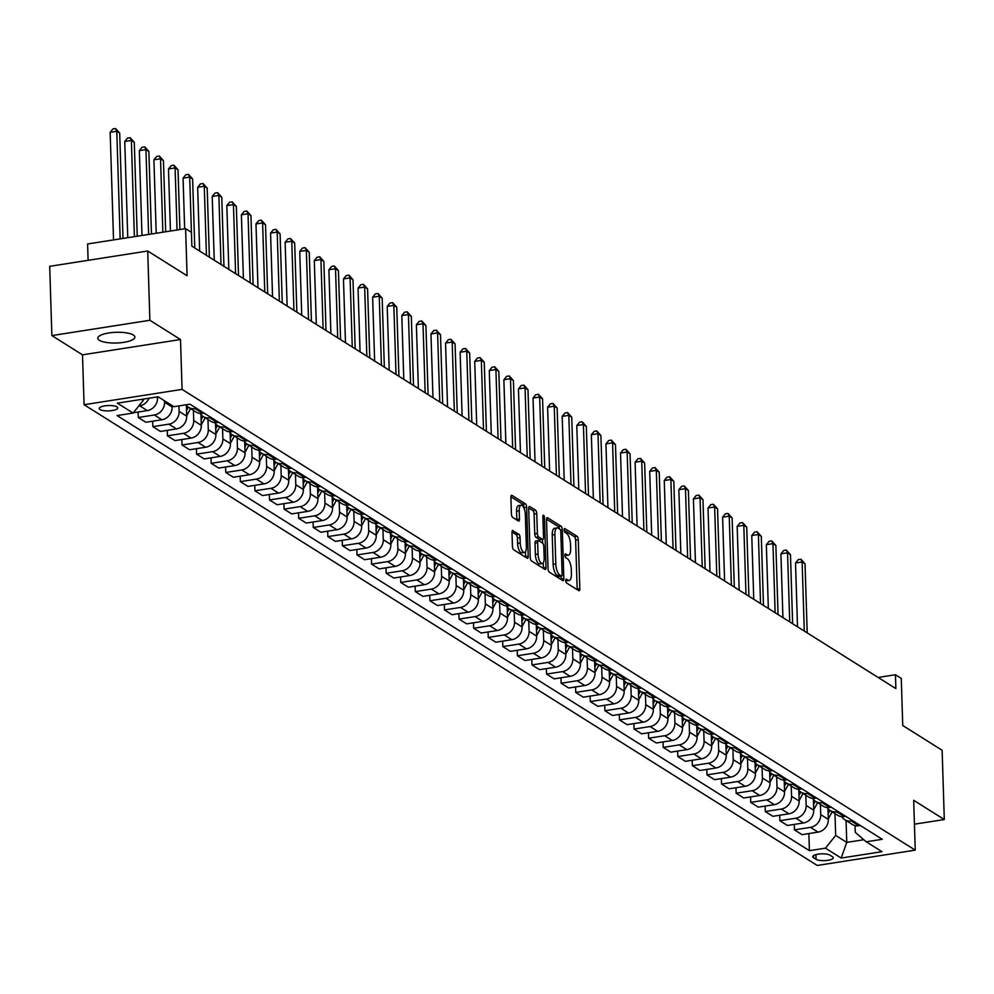 <?xml version="1.0" encoding="UTF-8"?>
<svg xmlns="http://www.w3.org/2000/svg" width="994" height="994" viewBox="0 0 994 994"><rect width="100%" height="100%" fill="white"/><g stroke="black" fill="none" stroke-linecap="round" stroke-linejoin="round"><path stroke-width="1.49" d="M565.723 580.595A1.988 0.758 81.1 0 0 566.58 583.006L578.756 590.647A2.845 1.069 81.1 0 0 579.104 590.747A2.845 1.069 81.1 0 0 579.813 588.647L578.272 539.705A2.845 1.069 81.1 0 0 577.042 536.263L564.878 528.622A1.988 0.758 81.1 0 0 564.629 528.559A1.988 0.758 81.1 0 0 564.132 530.013A1.988 0.758 81.1 0 0 565.002 532.424L566.568 533.418A9.095 3.442 81.1 0 1 570.506 544.414L570.631 548.502A9.095 3.442 81.1 0 1 568.382 555.186A9.095 3.442 81.1 0 1 567.251 554.9L565.673 553.906A1.988 0.758 81.1 0 0 565.424 553.844A1.988 0.758 81.1 0 0 564.927 555.311A1.988 0.758 81.1 0 0 565.785 557.721L567.363 558.703A9.095 3.442 81.1 0 1 571.302 569.711L571.426 573.786A9.095 3.442 81.1 0 1 569.177 580.471A9.095 3.442 81.1 0 1 568.046 580.185L566.468 579.204A1.988 0.758 81.1 0 0 566.22 579.142A1.988 0.758 81.1 0 0 565.723 580.595M99.388 340.296A18.538 5.355 178.2 0 0 120.237 342.781A18.538 5.355 178.2 0 0 134.861 337.065A18.538 5.355 178.2 0 0 133.295 335.003A18.538 5.355 178.2 0 0 112.446 332.518A18.538 5.355 178.2 0 0 97.81 338.233A18.538 5.355 178.2 0 0 99.388 340.296M100.021 409.54A9.269 2.684 178.2 0 0 110.446 410.771A9.269 2.684 178.2 0 0 117.764 407.925A9.269 2.684 178.2 0 0 116.969 406.881A9.269 2.684 178.2 0 0 106.544 405.651A9.269 2.684 178.2 0 0 99.238 408.497A9.269 2.684 178.2 0 0 100.021 409.54M513.053 530.572A2.845 1.069 81.1 0 0 512.705 530.485A2.845 1.069 81.1 0 0 511.997 532.573L512.432 546.302A2.845 1.069 81.1 0 0 513.662 549.744L527.168 558.23A2.845 1.069 81.1 0 0 527.516 558.317A2.845 1.069 81.1 0 0 528.224 556.23L526.683 507.288A2.845 1.069 81.1 0 0 525.453 503.846L511.947 495.347A2.845 1.069 81.1 0 0 511.599 495.26A2.845 1.069 81.1 0 0 510.891 497.348L511.413 513.948A2.845 1.069 81.1 0 0 512.643 517.377L518.421 521.018A2.845 1.069 81.1 0 0 518.781 521.104A2.845 1.069 81.1 0 0 519.477 519.017L519.228 510.792A7.604 2.87 81.1 0 1 521.117 505.2A7.604 2.87 81.1 0 1 525.354 514.643L526.36 546.862A7.604 2.87 81.1 0 1 524.472 552.453A7.604 2.87 81.1 0 1 520.235 543.01L520.061 537.642A2.845 1.069 81.1 0 0 518.831 534.2L512.395 530.672M914.43 824.188L944.3 819.528L942.126 750.259L902.751 725.521L901.272 678.417L895.445 674.752L895.88 688.606L191.867 246.177L191.432 232.323L185.605 228.657L87.596 243.965L88.106 260.329M149.883 320.279L51.874 335.587L82.502 354.833L180.51 339.526L149.883 320.279L147.708 251.01L187.083 275.748L185.605 228.657M180.51 339.526L182.076 389.387L915.25 850.143L817.242 865.463L84.068 404.707L182.076 389.387M944.3 819.528L913.672 800.282L915.25 850.143M548.042 568.68A2.845 1.069 81.1 0 0 549.272 572.122L562.778 580.62A2.845 1.069 81.1 0 0 563.126 580.707A2.845 1.069 81.1 0 0 563.834 578.62L562.306 529.665A2.845 1.069 81.1 0 0 561.063 526.224L547.557 517.737A2.845 1.069 81.1 0 0 547.209 517.638A2.845 1.069 81.1 0 0 546.501 519.738L548.042 568.68M544.973 569.425L531.467 560.939A2.845 1.069 81.1 0 1 530.237 557.497L528.696 508.543A2.845 1.069 81.1 0 1 529.404 506.455A2.845 1.069 81.1 0 1 529.752 506.542L535.53 510.183A2.845 1.069 81.1 0 1 536.76 513.612L537.394 533.467A2.845 1.069 81.1 0 0 538.624 536.909L542.451 539.32A2.845 1.069 81.1 0 0 542.811 539.407A2.845 1.069 81.1 0 0 543.519 537.319L542.861 516.644A1.988 0.758 81.1 0 1 543.358 515.19A1.988 0.758 81.1 0 1 544.463 517.663L546.029 567.425A2.845 1.069 81.1 0 1 545.321 569.512A2.845 1.069 81.1 0 1 544.973 569.425M51.874 335.587L49.7 266.33L147.708 251.01M832.5 856.766L829.928 855.151A8.971 2.597 178.2 0 0 819.826 853.945A8.971 2.597 178.2 0 0 812.744 856.716A8.971 2.597 178.2 0 0 813.514 857.723L816.074 859.325A8.971 2.597 178.2 0 0 826.176 860.531A8.971 2.597 178.2 0 0 833.258 857.76A8.971 2.597 178.2 0 0 832.5 856.766M855.064 825.616L855.275 832.363L866.221 841.794L882.25 839.284L189.904 404.185L173.875 406.695L158.133 396.792L117.342 403.166L133.084 413.069L117.068 415.567L809.402 850.665L825.43 848.168L835.681 835.432L834.985 813.577M866.221 841.794L881.976 851.684L841.185 858.058L825.43 848.168M82.502 354.833L84.068 404.707M895.445 674.752L878.137 677.448M846.068 820.535L846.764 842.39L863.823 839.719M835.681 835.432L846.764 842.39L841.185 858.058M141.782 399.352L143.335 400.321L143.298 399.116M133.32 412.783L147.298 410.597A11.58 10.188 -57.9 0 0 157.549 397.848L157.524 396.892M138.104 412.025L138.278 417.492L154.306 414.995A11.58 10.188 -57.9 0 0 164.557 402.247L164.507 400.793M138.278 417.492L145.857 422.264L161.885 419.754A11.58 10.188 -57.9 0 0 172.136 407.018L172.086 405.564M152.691 421.195L152.865 426.662L168.881 424.152A11.58 10.188 -57.9 0 0 179.131 411.417L178.957 405.9M152.865 426.662L160.444 431.421L176.472 428.923A11.58 10.188 -57.9 0 0 186.71 416.175L186.375 405.378M167.265 430.352L167.439 435.819L183.468 433.322A11.58 10.188 -57.9 0 0 193.718 420.586L193.395 410.36M167.439 435.819L175.019 440.591L191.047 438.081A11.58 10.188 -57.9 0 0 201.297 425.345L200.962 414.548M181.852 439.522L182.026 444.989L198.054 442.479A11.58 10.188 -57.9 0 0 208.293 429.743L207.97 419.53M182.026 444.989L189.605 449.748L205.634 447.25A11.58 10.188 -57.9 0 0 215.884 434.515L215.536 423.705M196.427 448.679L196.601 454.146L212.629 451.649A11.58 10.188 -57.9 0 0 222.88 438.913L222.557 428.687M196.601 454.146L204.192 458.917L220.208 456.408A11.58 10.188 -57.9 0 0 230.459 443.672L230.123 432.875M211.014 457.849L211.188 463.316L227.216 460.806A11.58 10.188 -57.9 0 0 237.454 448.07L237.144 437.857M211.188 463.316L218.767 468.075L234.795 465.577A11.58 10.188 -57.9 0 0 245.046 452.842L244.698 442.032M225.601 467.018L225.762 472.473L241.79 469.976A11.58 10.188 -57.9 0 0 252.041 457.24L251.718 447.014M225.762 472.473L233.354 477.244L249.382 474.734A11.58 10.188 -57.9 0 0 259.62 461.999L259.285 451.201M240.175 476.176L240.349 481.643L256.377 479.133A11.58 10.188 -57.9 0 0 266.628 466.397L266.305 456.184M240.349 481.643L247.928 486.401L263.957 483.904A11.58 10.188 -57.9 0 0 274.207 471.168L273.872 460.359M254.762 485.345L254.936 490.8L270.952 488.302A11.58 10.188 -57.9 0 0 281.203 475.567L280.88 465.341M254.936 490.8L262.515 495.571L278.544 493.061A11.58 10.188 -57.9 0 0 288.782 480.326L288.446 469.528M269.337 494.503L269.511 499.97L285.539 497.46A11.58 10.188 -57.9 0 0 295.79 484.724L295.466 474.511M269.511 499.97L277.09 504.741L293.118 502.231A11.58 10.188 -57.9 0 0 303.369 489.495L303.033 478.698M283.924 503.672L284.098 509.139L300.126 506.629A11.58 10.188 -57.9 0 0 310.364 493.894L310.041 483.668M284.098 509.139L291.677 513.898L307.705 511.388A11.58 10.188 -57.9 0 0 317.956 498.653L317.608 487.855M298.511 512.829L298.672 518.296L314.7 515.799A11.58 10.188 -57.9 0 0 324.951 503.051L324.628 492.838M298.672 518.296L306.264 523.068L322.28 520.558A11.58 10.188 -57.9 0 0 332.53 507.822L332.195 497.025M313.085 521.999L313.259 527.466L329.287 524.956A11.58 10.188 -57.9 0 0 339.538 512.221L339.215 501.995M313.259 527.466L320.838 532.225L336.867 529.727A11.58 10.188 -57.9 0 0 347.117 516.979L346.769 506.182M327.672 531.156L327.846 536.623L343.862 534.126A11.58 10.188 -57.9 0 0 354.112 521.378L353.789 511.164M327.846 536.623L335.425 541.395L351.454 538.885A11.58 10.188 -57.9 0 0 361.692 526.149L361.356 515.352M342.247 540.326L342.421 545.793L358.449 543.283A11.58 10.188 -57.9 0 0 368.699 530.548L368.376 520.334M342.421 545.793L350 550.552L366.028 548.054A11.58 10.188 -57.9 0 0 376.279 535.306L375.943 524.509M356.834 549.483L357.008 554.95L373.036 552.453A11.58 10.188 -57.9 0 0 383.274 539.705L382.951 529.491M357.008 554.95L364.587 559.721L380.615 557.212A11.58 10.188 -57.9 0 0 390.866 544.476L390.518 533.679M371.408 558.653L371.582 564.12L387.61 561.61A11.58 10.188 -57.9 0 0 397.861 548.874L397.538 538.661M371.582 564.12L379.174 568.879L395.19 566.381A11.58 10.188 -57.9 0 0 405.44 553.646L405.105 542.836M385.995 567.81L386.169 573.277L402.197 570.78A11.58 10.188 -57.9 0 0 412.435 558.044L412.125 547.818M386.169 573.277L393.748 578.048L409.776 575.538A11.58 10.188 -57.9 0 0 420.027 562.803L419.679 552.005M400.582 576.98L400.744 582.447L416.772 579.937A11.58 10.188 -57.9 0 0 427.022 567.201L426.699 556.988M400.744 582.447L408.335 587.206L424.363 584.708A11.58 10.188 -57.9 0 0 434.602 571.972L434.266 561.163M415.157 586.137L415.33 591.604L431.359 589.107A11.58 10.188 -57.9 0 0 441.609 576.371L441.286 566.145M415.33 591.604L422.91 596.375L438.938 593.865A11.58 10.188 -57.9 0 0 449.189 581.13L448.853 570.332M429.743 595.307L429.917 600.774L445.933 598.264A11.58 10.188 -57.9 0 0 456.184 585.528L455.861 575.315M429.917 600.774L437.497 605.532L453.525 603.035A11.58 10.188 -57.9 0 0 463.763 590.299L463.428 579.49M444.318 604.476L444.492 609.931L460.52 607.433A11.58 10.188 -57.9 0 0 470.771 594.698L470.448 584.472M444.492 609.931L452.071 614.702L468.099 612.192A11.58 10.188 -57.9 0 0 478.35 599.457L478.015 588.659M458.905 613.633L459.079 619.1L475.107 616.591A11.58 10.188 -57.9 0 0 485.345 603.855L485.022 593.642M459.079 619.1L466.658 623.859L482.686 621.362A11.58 10.188 -57.9 0 0 492.937 608.626L492.589 597.816M473.492 622.803L473.653 628.258L489.682 625.76A11.58 10.188 -57.9 0 0 499.932 613.025L499.609 602.799M473.653 628.258L481.245 633.029L497.261 630.519A11.58 10.188 -57.9 0 0 507.512 617.783L507.176 606.986M488.066 631.96L488.24 637.427L504.269 634.918A11.58 10.188 -57.9 0 0 514.519 622.182L514.196 611.969M488.24 637.427L495.82 642.199L511.848 639.689A11.58 10.188 -57.9 0 0 522.098 626.953L521.751 616.156M502.653 641.13L502.827 646.597L518.843 644.087A11.58 10.188 -57.9 0 0 529.094 631.352L528.771 621.126M502.827 646.597L510.407 651.356L526.435 648.858A11.58 10.188 -57.9 0 0 536.673 636.11L536.338 625.313M517.228 650.287L517.402 655.754L533.43 653.257A11.58 10.188 -57.9 0 0 543.681 640.509L543.358 630.295M517.402 655.754L524.981 660.525L541.009 658.016A11.58 10.188 -57.9 0 0 551.26 645.28L550.924 634.483M531.815 659.457L531.989 664.924L548.017 662.414A11.58 10.188 -57.9 0 0 558.255 649.678L557.932 639.465M531.989 664.924L539.568 669.683L555.596 667.185A11.58 10.188 -57.9 0 0 565.847 654.437L565.499 643.64M546.389 668.614L546.563 674.081L562.592 671.584A11.58 10.188 -57.9 0 0 572.842 658.836L572.519 648.622M546.563 674.081L554.155 678.852L570.171 676.342A11.58 10.188 -57.9 0 0 580.421 663.607L580.086 652.809M560.976 677.784L561.15 683.251L577.179 680.741A11.58 10.188 -57.9 0 0 587.417 668.005L587.106 657.792M561.15 683.251L568.73 688.01L584.758 685.512A11.58 10.188 -57.9 0 0 595.008 672.764L594.66 661.967M575.563 686.941L575.725 692.408L591.753 689.911A11.58 10.188 -57.9 0 0 602.004 677.163L601.681 666.949M575.725 692.408L583.316 697.179L599.345 694.669A11.58 10.188 -57.9 0 0 609.583 681.934L609.247 671.136M590.138 696.111L590.312 701.578L606.34 699.068A11.58 10.188 -57.9 0 0 616.591 686.332L616.268 676.119M590.312 701.578L597.891 706.336L613.919 703.839A11.58 10.188 -57.9 0 0 624.17 691.103L623.834 680.294M604.725 705.268L604.899 710.735L620.915 708.237A11.58 10.188 -57.9 0 0 631.165 695.502L630.842 685.276M604.899 710.735L612.478 715.506L628.506 712.996A11.58 10.188 -57.9 0 0 638.744 700.261L638.409 689.463M619.299 714.438L619.473 719.904L635.501 717.395A11.58 10.188 -57.9 0 0 645.752 704.659L645.429 694.446M619.473 719.904L627.052 724.663L643.081 722.166A11.58 10.188 -57.9 0 0 653.331 709.43L652.996 698.62M633.886 723.595L634.06 729.062L650.088 726.564A11.58 10.188 -57.9 0 0 660.327 713.829L660.004 703.603M634.06 729.062L641.639 733.833L657.668 731.323A11.58 10.188 -57.9 0 0 667.918 718.587L667.57 707.79M648.473 732.764L648.635 738.231L664.663 735.722A11.58 10.188 -57.9 0 0 674.914 722.986L674.591 712.773M648.635 738.231L656.226 742.99L672.242 740.493A11.58 10.188 -57.9 0 0 682.493 727.757L682.157 716.947M663.048 741.934L663.222 747.389L679.25 744.891A11.58 10.188 -57.9 0 0 689.488 732.156L689.177 721.93M663.222 747.389L670.801 752.16L686.829 749.65A11.58 10.188 -57.9 0 0 697.08 736.914L696.732 726.117M677.635 751.091L677.809 756.558L693.824 754.048A11.58 10.188 -57.9 0 0 704.075 741.313L703.752 731.099M677.809 756.558L685.388 761.317L701.416 758.82A11.58 10.188 -57.9 0 0 711.654 746.084L711.319 735.274M692.209 760.261L692.383 765.715L708.411 763.218A11.58 10.188 -57.9 0 0 718.662 750.482L718.339 740.257M692.383 765.715L699.962 770.487L715.991 767.977A11.58 10.188 -57.9 0 0 726.241 755.241L725.906 744.444M706.796 769.418L706.97 774.885L722.998 772.375A11.58 10.188 -57.9 0 0 733.237 759.64L732.913 749.426M706.97 774.885L714.549 779.656L730.578 777.146A11.58 10.188 -57.9 0 0 740.828 764.411L740.48 753.614M721.371 778.588L721.545 784.055L737.573 781.545A11.58 10.188 -57.9 0 0 747.823 768.809L747.5 758.584M721.545 784.055L729.136 788.814L745.152 786.316A11.58 10.188 -57.9 0 0 755.403 773.568L755.067 762.771M735.958 787.745L736.132 793.212L752.16 790.715A11.58 10.188 -57.9 0 0 762.398 777.967L762.087 767.753M736.132 793.212L743.711 797.983L759.739 795.473A11.58 10.188 -57.9 0 0 769.99 782.738L769.642 771.94M750.545 796.915L750.706 802.382L766.734 799.872A11.58 10.188 -57.9 0 0 776.985 787.136L776.662 776.923M750.706 802.382L758.298 807.14L774.326 804.643A11.58 10.188 -57.9 0 0 784.564 791.895L784.229 781.098M765.119 806.072L765.293 811.539L781.321 809.041A11.58 10.188 -57.9 0 0 791.572 796.293L791.249 786.08M765.293 811.539L772.872 816.31L788.901 813.8A11.58 10.188 -57.9 0 0 799.151 801.065L798.816 790.267M779.706 815.242L779.88 820.709L795.896 818.199A11.58 10.188 -57.9 0 0 806.146 805.463L805.823 795.25M779.88 820.709L787.459 825.467L803.487 822.97A11.58 10.188 -57.9 0 0 813.726 810.222L813.39 799.424M794.281 824.399L794.454 829.866L810.483 827.368A11.58 10.188 -57.9 0 0 820.733 814.62L820.41 804.407M794.454 829.866L802.034 834.637L818.062 832.127A11.58 10.188 -57.9 0 0 828.313 819.391L827.977 808.594M808.867 833.568L809.402 850.665M841.794 816.67A11.58 10.188 -57.9 0 0 844.763 819.715L852.343 824.473A11.58 10.188 -57.9 0 0 858.853 825.753L860.344 825.517M844.763 819.715A11.58 10.188 -57.9 0 0 851.274 820.994L852.765 820.758M827.207 807.513A11.58 10.188 -57.9 0 0 830.176 810.545L837.768 815.316A11.58 10.188 -57.9 0 0 844.279 816.596L845.77 816.36M830.176 810.545A11.58 10.188 -57.9 0 0 836.699 811.825L838.178 811.589M812.632 798.344A11.58 10.188 -57.9 0 0 815.602 801.388L823.181 806.146A11.58 10.188 -57.9 0 0 829.692 807.426L831.183 807.19M815.602 801.388A11.58 10.188 -57.9 0 0 822.113 802.667L823.604 802.431M798.045 789.174A11.58 10.188 -57.9 0 0 801.015 792.218L808.607 796.989A11.58 10.188 -57.9 0 0 815.117 798.269L816.608 798.033M801.015 792.218A11.58 10.188 -57.9 0 0 807.526 793.498L809.017 793.262M783.471 780.017A11.58 10.188 -57.9 0 0 786.44 783.061L794.02 787.82A11.58 10.188 -57.9 0 0 800.53 789.099L802.021 788.863M786.44 783.061A11.58 10.188 -57.9 0 0 792.951 784.328L794.442 784.104M768.884 770.847A11.58 10.188 -57.9 0 0 771.853 773.891L779.433 778.662A11.58 10.188 -57.9 0 0 785.943 779.93L787.434 779.706M771.853 773.891A11.58 10.188 -57.9 0 0 778.364 775.171L779.855 774.935M754.309 761.69A11.58 10.188 -57.9 0 0 757.279 764.734L764.858 769.493A11.58 10.188 -57.9 0 0 771.369 770.772L772.86 770.536M757.279 764.734A11.58 10.188 -57.9 0 0 763.79 766.001L765.281 765.778M739.722 752.52A11.58 10.188 -57.9 0 0 742.692 755.564L750.271 760.335A11.58 10.188 -57.9 0 0 756.782 761.603L758.273 761.379M742.692 755.564A11.58 10.188 -57.9 0 0 749.203 756.844L750.694 756.608M725.135 743.363A11.58 10.188 -57.9 0 0 728.105 746.407L735.697 751.166A11.58 10.188 -57.9 0 0 742.207 752.446L743.698 752.209M728.105 746.407A11.58 10.188 -57.9 0 0 734.616 747.674L736.107 747.451M710.561 734.193A11.58 10.188 -57.9 0 0 713.53 737.237L721.11 742.009A11.58 10.188 -57.9 0 0 727.62 743.276L729.111 743.052M713.53 737.237A11.58 10.188 -57.9 0 0 720.041 738.517L721.532 738.281M695.974 725.036A11.58 10.188 -57.9 0 0 698.944 728.08L706.535 732.839A11.58 10.188 -57.9 0 0 713.046 734.119L714.524 733.883M698.944 728.08A11.58 10.188 -57.9 0 0 705.454 729.347L706.945 729.124M681.399 715.866A11.58 10.188 -57.9 0 0 684.369 718.91L691.948 723.682A11.58 10.188 -57.9 0 0 698.459 724.949L699.95 724.725M684.369 718.91A11.58 10.188 -57.9 0 0 690.88 720.19L692.371 719.954M666.812 706.709A11.58 10.188 -57.9 0 0 669.782 709.753L677.361 714.512A11.58 10.188 -57.9 0 0 683.872 715.792L685.363 715.556M669.782 709.753A11.58 10.188 -57.9 0 0 676.293 711.021L677.784 710.785M652.238 697.539A11.58 10.188 -57.9 0 0 655.208 700.584L662.787 705.355A11.58 10.188 -57.9 0 0 669.297 706.622L670.788 706.386M655.208 700.584A11.58 10.188 -57.9 0 0 661.718 701.863L663.197 701.627M637.651 688.382A11.58 10.188 -57.9 0 0 640.621 691.426L648.2 696.185A11.58 10.188 -57.9 0 0 654.711 697.465L656.202 697.229M640.621 691.426A11.58 10.188 -57.9 0 0 647.131 692.694L648.622 692.458M623.064 679.213A11.58 10.188 -57.9 0 0 626.034 682.257L633.625 687.016A11.58 10.188 -57.9 0 0 640.136 688.295L641.627 688.059M626.034 682.257A11.58 10.188 -57.9 0 0 632.544 683.537L634.035 683.3M608.49 670.055A11.58 10.188 -57.9 0 0 611.459 673.087L619.038 677.858A11.58 10.188 -57.9 0 0 625.549 679.138L627.04 678.902M611.459 673.087A11.58 10.188 -57.9 0 0 617.97 674.367L619.461 674.131M593.903 660.886A11.58 10.188 -57.9 0 0 596.872 663.93L604.451 668.689A11.58 10.188 -57.9 0 0 610.962 669.968L612.453 669.732M596.872 663.93A11.58 10.188 -57.9 0 0 603.383 665.21L604.874 664.974M579.328 651.716A11.58 10.188 -57.9 0 0 582.298 654.76L589.877 659.531A11.58 10.188 -57.9 0 0 596.388 660.811L597.879 660.575M582.298 654.76A11.58 10.188 -57.9 0 0 588.808 656.04L590.299 655.804M564.741 642.559A11.58 10.188 -57.9 0 0 567.711 645.603L575.29 650.362A11.58 10.188 -57.9 0 0 581.801 651.642L583.292 651.405M567.711 645.603A11.58 10.188 -57.9 0 0 574.221 646.87L575.712 646.647M550.154 633.389A11.58 10.188 -57.9 0 0 553.124 636.433L560.715 641.205A11.58 10.188 -57.9 0 0 567.226 642.472L568.717 642.248M553.124 636.433A11.58 10.188 -57.9 0 0 559.634 637.713L561.125 637.477M535.58 624.232A11.58 10.188 -57.9 0 0 538.549 627.276L546.128 632.035A11.58 10.188 -57.9 0 0 552.639 633.315L554.13 633.079M538.549 627.276A11.58 10.188 -57.9 0 0 545.06 628.543L546.551 628.32M520.993 615.062A11.58 10.188 -57.9 0 0 523.962 618.106L531.554 622.878A11.58 10.188 -57.9 0 0 538.065 624.145L539.543 623.921M523.962 618.106A11.58 10.188 -57.9 0 0 530.473 619.386L531.964 619.15M506.418 605.905A11.58 10.188 -57.9 0 0 509.388 608.949L516.967 613.708A11.58 10.188 -57.9 0 0 523.478 614.988L524.969 614.752M509.388 608.949A11.58 10.188 -57.9 0 0 515.898 610.217L517.389 609.993M491.831 596.735A11.58 10.188 -57.9 0 0 494.801 599.78L502.38 604.551A11.58 10.188 -57.9 0 0 508.891 605.818L510.382 605.594M494.801 599.78A11.58 10.188 -57.9 0 0 501.311 601.059L502.802 600.823M477.257 587.578A11.58 10.188 -57.9 0 0 480.226 590.622L487.805 595.381A11.58 10.188 -57.9 0 0 494.316 596.661L495.807 596.425M480.226 590.622A11.58 10.188 -57.9 0 0 486.737 591.89L488.216 591.666M462.67 578.409A11.58 10.188 -57.9 0 0 465.639 581.453L473.219 586.224A11.58 10.188 -57.9 0 0 479.729 587.491L481.22 587.268M465.639 581.453A11.58 10.188 -57.9 0 0 472.15 582.732L473.641 582.496M448.083 569.251A11.58 10.188 -57.9 0 0 451.052 572.295L458.644 577.054A11.58 10.188 -57.9 0 0 465.155 578.334L466.646 578.098M451.052 572.295A11.58 10.188 -57.9 0 0 457.563 573.563L459.054 573.327M433.508 560.082A11.58 10.188 -57.9 0 0 436.478 563.126L444.057 567.897A11.58 10.188 -57.9 0 0 450.568 569.164L452.059 568.928M436.478 563.126A11.58 10.188 -57.9 0 0 442.989 564.406L444.48 564.17M418.921 550.924A11.58 10.188 -57.9 0 0 421.891 553.956L429.47 558.727A11.58 10.188 -57.9 0 0 435.981 560.007L437.472 559.771M421.891 553.956A11.58 10.188 -57.9 0 0 428.402 555.236L429.893 555M404.347 541.755A11.58 10.188 -57.9 0 0 407.316 544.799L414.896 549.558A11.58 10.188 -57.9 0 0 421.406 550.838L422.897 550.601M407.316 544.799A11.58 10.188 -57.9 0 0 413.827 546.079L415.318 545.843M389.76 532.598A11.58 10.188 -57.9 0 0 392.729 535.629L400.309 540.401A11.58 10.188 -57.9 0 0 406.819 541.68L408.31 541.444M392.729 535.629A11.58 10.188 -57.9 0 0 399.24 536.909L400.731 536.673M375.173 523.428A11.58 10.188 -57.9 0 0 378.142 526.472L385.734 531.231A11.58 10.188 -57.9 0 0 392.245 532.511L393.736 532.275M378.142 526.472A11.58 10.188 -57.9 0 0 384.653 527.752L386.144 527.516M360.598 514.258A11.58 10.188 -57.9 0 0 363.568 517.302L371.147 522.074A11.58 10.188 -57.9 0 0 377.658 523.353L379.149 523.117M363.568 517.302A11.58 10.188 -57.9 0 0 370.079 518.582L371.57 518.346M346.011 505.101A11.58 10.188 -57.9 0 0 348.981 508.145L356.573 512.904A11.58 10.188 -57.9 0 0 363.083 514.184L364.562 513.948M348.981 508.145A11.58 10.188 -57.9 0 0 355.492 509.413L356.983 509.189M331.437 495.931A11.58 10.188 -57.9 0 0 334.406 498.976L341.986 503.747A11.58 10.188 -57.9 0 0 348.496 505.014L349.987 504.79M334.406 498.976A11.58 10.188 -57.9 0 0 340.917 500.255L342.408 500.019M316.85 486.774A11.58 10.188 -57.9 0 0 319.819 489.818L327.399 494.577A11.58 10.188 -57.9 0 0 333.909 495.857L335.4 495.621M319.819 489.818A11.58 10.188 -57.9 0 0 326.33 491.086L327.821 490.862M302.275 477.605A11.58 10.188 -57.9 0 0 305.245 480.649L312.824 485.42A11.58 10.188 -57.9 0 0 319.335 486.687L320.826 486.464M305.245 480.649A11.58 10.188 -57.9 0 0 311.756 481.928L313.234 481.692M287.688 468.447A11.58 10.188 -57.9 0 0 290.658 471.491L298.237 476.25A11.58 10.188 -57.9 0 0 304.748 477.53L306.239 477.294M290.658 471.491A11.58 10.188 -57.9 0 0 297.169 472.759L298.66 472.535M273.101 459.278A11.58 10.188 -57.9 0 0 276.071 462.322L283.663 467.093A11.58 10.188 -57.9 0 0 290.173 468.36L291.664 468.137M276.071 462.322A11.58 10.188 -57.9 0 0 282.582 463.602L284.073 463.366M258.527 450.12A11.58 10.188 -57.9 0 0 261.497 453.165L269.076 457.923A11.58 10.188 -57.9 0 0 275.587 459.203L277.077 458.967M261.497 453.165A11.58 10.188 -57.9 0 0 268.007 454.432L269.498 454.208M243.94 440.951A11.58 10.188 -57.9 0 0 246.91 443.995L254.489 448.766A11.58 10.188 -57.9 0 0 261 450.033L262.491 449.81M246.91 443.995A11.58 10.188 -57.9 0 0 253.42 445.275L254.911 445.039M229.365 431.794A11.58 10.188 -57.9 0 0 232.335 434.838L239.914 439.596A11.58 10.188 -57.9 0 0 246.425 440.876L247.916 440.64M232.335 434.838A11.58 10.188 -57.9 0 0 238.846 436.105L240.337 435.869M214.779 422.624A11.58 10.188 -57.9 0 0 217.748 425.668L225.327 430.439A11.58 10.188 -57.9 0 0 231.838 431.707L233.329 431.471M217.748 425.668A11.58 10.188 -57.9 0 0 224.259 426.948L225.75 426.712M200.192 413.467A11.58 10.188 -57.9 0 0 203.161 416.498L210.753 421.27A11.58 10.188 -57.9 0 0 217.264 422.549L218.755 422.313M203.161 416.498A11.58 10.188 -57.9 0 0 209.672 417.778L211.163 417.542M185.94 404.806A11.58 10.188 -57.9 0 0 188.587 407.341L196.166 412.1A11.58 10.188 -57.9 0 0 202.677 413.38L204.168 413.144M188.587 407.341A11.58 10.188 -57.9 0 0 195.097 408.621L196.588 408.385M138.8 405.974L139.719 405.825A11.58 10.188 -57.9 0 0 149.001 398.221M143.335 400.321L133.084 413.069M565.735 580.782A9.095 3.442 81.1 0 0 566.518 580.881L569.177 580.471M564.94 555.484A9.095 3.442 81.1 0 0 565.723 555.596L568.382 555.186M577.154 589.653A2.845 1.069 81.1 0 0 577.166 589.069L575.625 540.115A2.845 1.069 81.1 0 0 574.395 536.673L564.145 530.237M559.535 528.994A2.845 1.069 81.1 0 0 558.417 526.634L546.514 519.154M561.175 579.614A2.845 1.069 81.1 0 0 561.188 579.03L561.101 576.16M561.399 576.011A1.988 0.758 81.1 0 0 561.647 576.073A1.988 0.758 81.1 0 0 562.144 574.619L560.79 531.641A1.988 0.758 81.1 0 0 559.933 529.243L558.268 528.199A9.095 3.442 81.1 0 0 557.137 527.913A9.095 3.442 81.1 0 0 554.876 534.598L555.808 563.971A9.095 3.442 81.1 0 0 559.734 574.967L561.399 576.011L558.752 576.433A1.988 0.758 81.1 0 0 559.001 576.495A1.988 0.758 81.1 0 0 559.212 576.358M557.137 527.913L554.49 528.323A9.095 3.442 81.1 0 0 552.229 535.008L554.876 534.598M558.752 576.433L557.087 575.389A9.095 3.442 81.1 0 1 553.149 564.381L552.229 535.008M528.696 507.959L532.883 510.593L535.53 510.183M540.475 539.63A2.845 1.069 81.1 0 1 540.164 539.817A2.845 1.069 81.1 0 1 539.804 539.73L535.965 537.319A2.845 1.069 81.1 0 1 534.735 533.877L534.113 514.035A2.845 1.069 81.1 0 0 532.883 510.593M542.488 539.456L542.612 543.146M543.221 562.828L543.383 567.835L546.029 567.425M538.04 554.068A7.604 2.87 81.1 0 0 542.277 563.511A7.604 2.87 81.1 0 0 544.165 557.92L543.805 546.563A2.845 1.069 81.1 0 0 542.575 543.122L538.736 540.711A2.845 1.069 81.1 0 0 538.388 540.624A2.845 1.069 81.1 0 0 537.679 542.712L538.04 554.068L535.393 554.478A7.604 2.87 81.1 0 0 539.63 563.921L542.277 563.511M536.089 541.134A2.845 1.069 81.1 0 0 535.741 541.034A2.845 1.069 81.1 0 0 535.033 543.134L537.679 542.712M535.393 554.478L535.033 543.134M524.472 552.453L521.825 552.863A7.604 2.87 81.1 0 1 517.588 543.432L517.414 538.052A2.845 1.069 81.1 0 0 516.184 534.623L512.009 531.989M521.117 505.2L518.458 505.611A7.604 2.87 81.1 0 0 516.569 511.202L519.228 510.792M516.818 520.011A2.845 1.069 81.1 0 0 516.83 519.427L516.569 511.202M524.062 508.332L524.037 507.698A2.845 1.069 81.1 0 0 522.807 504.256L510.891 496.776M525.565 557.224A2.845 1.069 81.1 0 0 525.577 556.652L525.428 551.769M828.3 818.919L832.164 811.8M807.215 632.88L805.041 563.809L802.133 561.983L795.511 563.014L797.511 626.779M828.139 813.751L829.953 810.396M828.648 809.34L828.027 810.47M795.511 563.014L798.257 559.647L800.903 559.237L802.133 561.983L804.295 631.053M800.903 559.237L805.041 563.809M813.713 809.762L817.577 802.63M792.628 623.723L790.466 554.652L787.546 552.813L780.924 553.844L782.924 617.622M813.552 804.581L815.366 801.239M814.074 800.17L813.452 801.313M780.924 553.844L783.67 550.49L786.316 550.067L787.546 552.813L789.721 621.884M786.316 550.067L790.466 554.652M799.139 800.592L803.003 793.473M778.053 614.553L775.879 545.482L772.959 543.656L766.337 544.687L768.35 608.452M798.977 795.424L800.791 792.069M799.487 791.013L798.865 792.143M766.337 544.687L769.095 541.32L771.742 540.91L772.959 543.656L775.134 612.726M771.742 540.91L775.879 545.482M784.552 791.435L788.416 784.303M763.467 605.396L761.292 536.325L758.385 534.486L751.762 535.517L753.763 599.295M784.39 786.254L786.204 782.912M784.9 781.843L784.291 782.986M751.762 535.517L754.508 532.163L757.155 531.74L758.385 534.486L760.547 603.557M757.155 531.74L761.292 536.325M769.965 782.266L773.841 775.146M748.892 596.226L746.718 527.155L743.798 525.329L737.175 526.36L739.188 590.125M769.803 777.084L771.63 773.742M770.325 772.686L769.704 773.817M737.175 526.36L739.921 522.993L742.58 522.583L743.798 525.329L745.972 594.4M742.58 522.583L746.718 527.155M755.39 773.108L759.254 765.976M734.305 587.069L732.131 517.998L729.223 516.159L722.601 517.191L724.601 580.968M755.229 767.927L757.043 764.585M755.738 763.516L755.129 764.659M722.601 517.191L725.347 513.836L727.993 513.413L729.223 516.159L731.385 585.23M727.993 513.413L732.131 517.998M740.803 763.939L744.68 756.819M719.718 577.899L717.556 508.829L714.636 506.99L708.014 508.033L710.014 571.798M740.642 758.757L742.456 755.415M741.164 754.359L740.542 755.49M708.014 508.033L710.76 504.666L713.406 504.256L714.636 506.99L716.811 576.073M713.406 504.256L717.556 508.829M726.229 754.781L730.093 747.65M705.144 568.742L702.969 499.659L700.049 497.832L693.427 498.864L695.44 562.641M726.067 749.6L727.881 746.258M726.577 745.189L725.955 746.332M693.427 498.864L696.185 495.509L698.832 495.087L700.049 497.832L702.224 566.903M698.832 495.087L702.969 499.659M711.642 745.612L715.506 738.48M690.557 559.572L688.395 490.502L685.475 488.663L678.852 489.707L680.853 553.472M711.48 740.431L713.294 737.088M712.002 736.02L711.381 737.163M678.852 489.707L681.598 486.339L684.245 485.929L685.475 488.663L687.649 557.746M684.245 485.929L688.395 490.502M697.067 736.455L700.932 729.323M675.982 550.415L673.808 481.332L670.888 479.506L664.265 480.537L666.278 544.314M696.893 731.273L698.72 727.931M697.415 726.862L696.794 728.006M664.265 480.537L667.011 477.182L669.67 476.76L670.888 479.506L673.062 548.576M669.67 476.76L673.808 481.332M682.48 727.285L686.345 720.153M661.395 541.245L659.221 472.175L656.313 470.336L649.691 471.38L651.691 535.145M682.319 722.104L684.133 718.761M682.828 717.693L682.219 718.836M649.691 471.38L652.437 468.012L655.083 467.602L656.313 470.336L658.475 539.419M655.083 467.602L659.221 472.175M667.893 718.115L671.77 710.996M646.821 532.076L644.646 463.005L641.726 461.179L635.104 462.21L637.104 525.988M667.732 712.946L669.546 709.592M668.254 708.536L667.633 709.679M635.104 462.21L637.85 458.843L640.509 458.433L641.726 461.179L643.901 530.249M640.509 458.433L644.646 463.005M653.319 708.958L657.183 701.826M632.234 522.919L630.059 453.848L627.152 452.009L620.529 453.053L622.53 516.818M653.157 703.777L654.971 700.435M653.667 699.366L653.046 700.509M620.529 453.053L623.275 449.686L625.922 449.276L627.152 452.009L629.314 521.08M625.922 449.276L630.059 453.848M638.732 699.788L642.596 692.669M617.647 513.749L615.485 444.678L612.565 442.852L605.942 443.883L607.943 507.661M638.57 694.62L640.384 691.265M639.092 690.209L638.471 691.339M605.942 443.883L608.688 440.516L611.335 440.106L612.565 442.852L614.739 511.922M611.335 440.106L615.485 444.678M624.157 690.631L628.022 683.499M603.072 504.592L600.898 435.521L597.978 433.682L591.355 434.713L593.368 498.491M623.996 685.45L625.81 682.108M624.505 681.039L623.884 682.182M591.355 434.713L594.114 431.359L596.76 430.949L597.978 433.682L600.152 502.753M596.76 430.949L600.898 435.521M609.571 681.462L613.435 674.342M588.485 495.422L586.311 426.351L583.403 424.525L576.781 425.556L578.781 489.321M609.409 676.293L611.223 672.938M609.918 671.882L609.31 673.013M576.781 425.556L579.527 422.189L582.173 421.779L583.403 424.525L585.565 493.596M582.173 421.779L586.311 426.351M594.984 672.304L598.86 665.172M573.911 486.265L571.736 417.194L568.817 415.355L562.194 416.387L564.207 480.164M594.822 667.123L596.649 663.781M595.344 662.712L594.723 663.855M562.194 416.387L564.94 413.032L567.599 412.609L568.817 415.355L570.991 484.426M567.599 412.609L571.736 417.194M580.409 663.135L584.273 656.015M559.324 477.095L557.149 408.025L554.242 406.198L547.619 407.229L549.62 470.994M580.247 657.966L582.062 654.611M580.757 653.555L580.148 654.686M547.619 407.229L550.365 403.862L553.012 403.452L554.242 406.198L556.404 475.269M553.012 403.452L557.149 408.025M565.822 653.977L569.699 646.846M544.737 467.938L542.575 398.867L539.655 397.028L533.033 398.06L535.033 461.837M565.661 648.796L567.475 645.454M566.182 644.385L565.561 645.528M533.033 398.06L535.778 394.705L538.425 394.283L539.655 397.028L541.829 466.099M538.425 394.283L542.575 398.867M551.248 644.808L555.112 637.688M530.162 458.768L527.988 389.698L525.068 387.871L518.446 388.902L520.458 452.668M551.086 639.627L552.9 636.284M551.595 635.228L550.974 636.359M518.446 388.902L521.204 385.535L523.85 385.125L525.068 387.871L527.242 456.942M523.85 385.125L527.988 389.698M536.661 635.651L540.525 628.519M515.575 449.611L513.413 380.528L510.494 378.702L503.871 379.733L505.871 443.51M536.499 630.469L538.313 627.127M537.021 626.058L536.4 627.202M503.871 379.733L506.617 376.378L509.263 375.956L510.494 378.702L512.668 447.772M509.263 375.956L513.413 380.528M522.086 626.481L525.95 619.361M501.001 440.441L498.826 371.371L495.907 369.532L489.284 370.576L491.297 434.341M521.912 621.3L523.739 617.957M522.434 616.901L521.813 618.032M489.284 370.576L492.03 367.208L494.689 366.798L495.907 369.532L498.081 438.615M494.689 366.798L498.826 371.371M507.499 617.324L511.363 610.192M486.414 431.284L484.24 362.201L481.332 360.375L474.71 361.406L476.71 425.183M507.338 612.142L509.152 608.8M507.847 607.732L507.238 608.875M474.71 361.406L477.455 358.051L480.102 357.629L481.332 360.375L483.494 429.445M480.102 357.629L484.24 362.201M492.912 608.154L496.789 601.022M471.839 422.115L469.665 353.044L466.745 351.205L460.123 352.249L462.123 416.014M492.751 602.973L494.565 599.63M493.272 598.562L492.651 599.705M460.123 352.249L462.869 348.882L465.527 348.472L466.745 351.205L468.919 420.288M465.527 348.472L469.665 353.044M478.338 598.984L482.202 591.865M457.252 412.957L455.078 343.874L452.171 342.048L445.548 343.079L447.548 406.857M478.176 593.816L479.99 590.473M478.686 589.405L478.064 590.548M445.548 343.079L448.294 339.724L450.941 339.302L452.171 342.048L454.333 411.118M450.941 339.302L455.078 343.874M463.751 589.827L467.615 582.695M442.665 403.788L440.504 334.717L437.584 332.878L430.961 333.922L432.962 397.687M463.589 584.646L465.403 581.304M464.111 580.235L463.49 581.378M430.961 333.922L433.707 330.555L436.354 330.145L437.584 332.878L439.758 401.961M436.354 330.145L440.504 334.717M449.176 580.658L453.04 573.538M428.091 394.618L425.917 325.547L422.997 323.721L416.374 324.752L418.387 388.53M449.015 575.489L450.829 572.134M449.524 571.078L448.903 572.221M416.374 324.752L419.133 321.385L421.779 320.975L422.997 323.721L425.171 392.792M421.779 320.975L425.917 325.547M434.589 571.5L438.453 564.368M413.504 385.461L411.33 316.39L408.422 314.551L401.8 315.595L403.8 379.36M434.428 566.319L436.242 562.977M434.937 561.908L434.328 563.051M401.8 315.595L404.546 312.228L407.192 311.818L408.422 314.551L410.584 383.622M407.192 311.818L411.33 316.39M420.015 562.331L423.879 555.211M398.929 376.291L396.755 307.221L393.835 305.394L387.213 306.425L389.226 370.203M419.841 557.162L421.667 553.807M420.363 552.751L419.741 553.882M387.213 306.425L389.959 303.058L392.618 302.648L393.835 305.394L396.01 374.465M392.618 302.648L396.755 307.221M405.428 553.173L409.292 546.041M384.343 367.134L382.168 298.063L379.261 296.224L372.638 297.256L374.639 361.033M405.266 547.992L407.08 544.65M405.776 543.581L405.167 544.724M372.638 297.256L375.384 293.901L378.031 293.491L379.261 296.224L381.423 365.295M378.031 293.491L382.168 298.063M390.841 544.004L394.717 536.884M369.756 357.964L367.594 288.894L364.674 287.067L358.051 288.098L360.052 351.864M390.679 538.835L392.493 535.48M391.201 534.424L390.58 535.555M358.051 288.098L360.797 284.731L363.444 284.321L364.674 287.067L366.848 356.138M363.444 284.321L367.594 288.894M376.266 534.847L380.13 527.715M355.181 348.807L353.007 279.736L350.087 277.898L343.464 278.929L345.477 342.706M376.105 529.665L377.919 526.323M376.614 525.254L375.993 526.398M343.464 278.929L346.223 275.574L348.869 275.152L350.087 277.898L352.261 346.968M348.869 275.152L353.007 279.736M361.679 525.677L365.543 518.557M340.594 339.637L338.432 270.567L335.512 268.74L328.89 269.772L330.89 333.537M361.518 520.508L363.332 517.153M362.04 516.097L361.418 517.228M328.89 269.772L331.636 266.404L334.282 265.994L335.512 268.74L337.687 337.811M334.282 265.994L338.432 270.567M347.105 516.52L350.969 509.388M326.02 330.48L323.845 261.41L320.925 259.571L314.303 260.602L316.316 324.379M346.931 511.338L348.757 507.996M347.453 506.928L346.831 508.071M314.303 260.602L317.049 257.247L319.708 256.825L320.925 259.571L323.1 328.641M319.708 256.825L323.845 261.41M332.518 507.35L336.382 500.231M311.433 321.31L309.258 252.24L306.351 250.413L299.728 251.445L301.729 315.21M332.356 502.169L334.17 498.826M332.866 497.77L332.257 498.901M299.728 251.445L302.474 248.078L305.121 247.668L306.351 250.413L308.513 319.484M305.121 247.668L309.258 252.24M317.931 498.193L321.808 491.061M296.858 312.153L294.684 243.07L291.764 241.244L285.141 242.275L287.142 306.053M317.769 493.012L319.583 489.669M318.291 488.601L317.67 489.744M285.141 242.275L287.887 238.92L290.546 238.498L291.764 241.244L293.938 310.314M290.546 238.498L294.684 243.07M303.356 489.023L307.221 481.904M282.271 302.984L280.097 233.913L277.189 232.074L270.567 233.118L272.567 296.883M303.195 483.842L305.009 480.5M303.704 479.443L303.083 480.574M270.567 233.118L273.313 229.751L275.959 229.341L277.189 232.074L279.351 301.157M275.959 229.341L280.097 233.913M288.769 479.866L292.634 472.734M267.684 293.826L265.522 224.743L262.602 222.917L255.98 223.948L257.98 287.726M288.608 474.685L290.422 471.342M289.13 470.274L288.508 471.417M255.98 223.948L258.726 220.593L261.372 220.171L262.602 222.917L264.777 291.988M261.372 220.171L265.522 224.743M274.195 470.696L278.059 463.564M253.11 284.657L250.935 215.586L248.015 213.747L241.393 214.791L243.406 278.556M274.033 465.515L275.847 462.173M274.543 461.104L273.922 462.247M241.393 214.791L244.151 211.424L246.798 211.014L248.015 213.747L250.19 282.83M246.798 211.014L250.935 215.586M259.608 461.527L263.472 454.407M238.523 275.5L236.348 206.417L233.441 204.59L226.818 205.621L228.819 269.399M259.446 456.358L261.26 453.003M259.956 451.947L259.347 453.09M226.818 205.621L229.564 202.267L232.211 201.844L233.441 204.59L235.603 273.661M232.211 201.844L236.348 206.417M245.033 452.369L248.898 445.237M223.948 266.33L221.774 197.259L218.854 195.42L212.231 196.464L214.244 260.229M244.859 447.188L246.686 443.846M245.381 442.777L244.76 443.92M212.231 196.464L214.977 193.097L217.636 192.687L218.854 195.42L221.028 264.491M217.636 192.687L221.774 197.259M230.446 443.2L234.311 436.08M209.361 257.16L207.187 188.09L204.279 186.263L197.657 187.294L199.657 251.072M230.285 438.031L232.099 434.676M230.794 433.62L230.186 434.763M197.657 187.294L200.403 183.927L203.049 183.517L204.279 186.263L206.441 255.334M203.049 183.517L207.187 188.09M215.86 434.043L219.736 426.911M194.774 248.003L192.612 178.932L189.692 177.094L183.07 178.137L184.66 228.794M215.698 428.861L217.512 425.519M216.22 424.45L215.599 425.594M183.07 178.137L185.816 174.77L188.462 174.36L189.692 177.094L191.432 232.31M188.462 174.36L192.612 178.932M201.285 424.873L205.149 417.753M179.902 229.539L178.025 169.763L175.106 167.936L168.483 168.968L170.434 231.018M201.123 419.704L202.938 416.349M201.633 415.293L201.012 416.424M168.483 168.968L171.241 165.6L173.888 165.19L175.106 167.936L177.056 229.987M173.888 165.19L178.025 169.763M186.698 415.716L190.562 408.584M165.687 231.764L163.451 160.606L160.531 158.767L153.908 159.798L156.22 233.242M186.537 410.534L188.351 407.192M187.058 406.124L186.437 407.267M153.908 159.798L156.654 156.443L159.301 156.033L160.531 158.767L162.842 232.211M159.301 156.033L163.451 160.606M172.124 406.546L172.509 405.825M151.461 233.988L148.864 151.436L145.944 149.609L139.322 150.641L141.993 235.466M139.322 150.641L142.08 147.274L144.726 146.863L145.944 149.609L148.615 234.435M144.726 146.863L148.864 151.436M137.234 236.212L134.277 142.279L131.37 140.44L124.747 141.471L127.766 237.69M124.747 141.471L127.493 138.116L130.139 137.694L131.37 140.44L134.389 236.659M130.139 137.694L134.277 142.279M123.007 238.436L119.702 133.109L116.783 131.283L110.16 132.314L113.54 239.914M110.16 132.314L112.906 128.947L115.565 128.537L116.783 131.283L120.162 238.883M115.565 128.537L119.702 133.109M156.319 397.078L157.549 397.848M164.557 402.247L172.136 407.018M179.131 411.417L186.71 416.175M193.718 420.586L201.297 425.345M208.293 429.743L215.884 434.515M222.88 438.913L230.459 443.672M237.454 448.07L245.046 452.842M252.041 457.24L259.62 461.999M266.628 466.397L274.207 471.168M281.203 475.567L288.782 480.326M295.79 484.724L303.369 489.495M310.364 493.894L317.956 498.653M324.951 503.051L332.53 507.822M339.538 512.221L347.117 516.979M354.112 521.378L361.692 526.149M368.699 530.548L376.279 535.306M383.274 539.705L390.866 544.476M397.861 548.874L405.44 553.646M412.435 558.044L420.027 562.803M427.022 567.201L434.602 571.972M441.609 576.371L449.189 581.13M456.184 585.528L463.763 590.299M470.771 594.698L478.35 599.457M485.345 603.855L492.937 608.626M499.932 613.025L507.512 617.783M514.519 622.182L522.098 626.953M529.094 631.352L536.673 636.11M543.681 640.509L551.26 645.28M558.255 649.678L565.847 654.437M572.842 658.836L580.421 663.607M587.417 668.005L595.008 672.764M602.004 677.163L609.583 681.934M616.591 686.332L624.17 691.103M631.165 695.502L638.744 700.261M645.752 704.659L653.331 709.43M660.327 713.829L667.918 718.587M674.914 722.986L682.493 727.757M689.488 732.156L697.08 736.914M704.075 741.313L711.654 746.084M718.662 750.482L726.241 755.241M733.237 759.64L740.828 764.411M747.823 768.809L755.403 773.568M762.398 777.967L769.99 782.738M776.985 787.136L784.564 791.895M791.572 796.293L799.151 801.065M806.146 805.463L813.726 810.222M820.733 814.62L828.313 819.391M851.274 820.994L858.853 825.753M810.483 827.368L818.062 832.127M795.896 818.199L803.487 822.97M836.699 811.825L844.279 816.596M781.321 809.041L788.901 813.8M822.113 802.667L829.692 807.426M766.734 799.872L774.326 804.643M807.526 793.498L815.117 798.269M752.16 790.715L759.739 795.473M792.951 784.328L800.53 789.099M737.573 781.545L745.152 786.316M778.364 775.171L785.943 779.93M722.998 772.375L730.578 777.146M763.79 766.001L771.369 770.772M708.411 763.218L715.991 767.977M749.203 756.844L756.782 761.603M693.824 754.048L701.416 758.82M734.616 747.674L742.207 752.446M679.25 744.891L686.829 749.65M720.041 738.517L727.62 743.276M664.663 735.722L672.242 740.493M705.454 729.347L713.046 734.119M650.088 726.564L657.668 731.323M690.88 720.19L698.459 724.949M635.501 717.395L643.081 722.166M676.293 711.021L683.872 715.792M620.915 708.237L628.506 712.996M661.718 701.863L669.297 706.622M606.34 699.068L613.919 703.839M647.131 692.694L654.711 697.465M591.753 689.911L599.345 694.669M632.544 683.537L640.136 688.295M577.179 680.741L584.758 685.512M617.97 674.367L625.549 679.138M562.592 671.584L570.171 676.342M603.383 665.21L610.962 669.968M548.017 662.414L555.596 667.185M588.808 656.04L596.388 660.811M533.43 653.257L541.009 658.016M574.221 646.87L581.801 651.642M518.843 644.087L526.435 648.858M559.634 637.713L567.226 642.472M504.269 634.918L511.848 639.689M545.06 628.543L552.639 633.315M489.682 625.76L497.261 630.519M530.473 619.386L538.065 624.145M475.107 616.591L482.686 621.362M515.898 610.217L523.478 614.988M460.52 607.433L468.099 612.192M501.311 601.059L508.891 605.818M445.933 598.264L453.525 603.035M486.737 591.89L494.316 596.661M431.359 589.107L438.938 593.865M472.15 582.732L479.729 587.491M416.772 579.937L424.363 584.708M457.563 573.563L465.155 578.334M402.197 570.78L409.776 575.538M442.989 564.406L450.568 569.164M387.61 561.61L395.19 566.381M428.402 555.236L435.981 560.007M373.036 552.453L380.615 557.212M413.827 546.079L421.406 550.838M358.449 543.283L366.028 548.054M399.24 536.909L406.819 541.68M343.862 534.126L351.454 538.885M384.653 527.752L392.245 532.511M329.287 524.956L336.867 529.727M370.079 518.582L377.658 523.353M314.7 515.799L322.28 520.558M355.492 509.413L363.083 514.184M300.126 506.629L307.705 511.388M340.917 500.255L348.496 505.014M285.539 497.46L293.118 502.231M326.33 491.086L333.909 495.857M270.952 488.302L278.544 493.061M311.756 481.928L319.335 486.687M256.377 479.133L263.957 483.904M297.169 472.759L304.748 477.53M241.79 469.976L249.382 474.734M282.582 463.602L290.173 468.36M227.216 460.806L234.795 465.577M268.007 454.432L275.587 459.203M212.629 451.649L220.208 456.408M253.42 445.275L261 450.033M198.054 442.479L205.634 447.25M238.846 436.105L246.425 440.876M183.468 433.322L191.047 438.081M224.259 426.948L231.838 431.707M168.881 424.152L176.472 428.923M209.672 417.778L217.264 422.549M154.306 414.995L161.885 419.754M195.097 408.621L202.677 413.38M139.719 405.825L147.298 410.597M815.925 854.616L816.074 859.325M813.44 855.672L813.514 857.723M565.723 580.546L568.046 580.185M564.927 555.261L567.251 554.9M574.395 536.673L577.042 536.263M575.625 540.115L578.272 539.705M577.166 589.069L579.813 588.647M546.899 517.837L547.557 517.737M558.417 526.634L561.063 526.224M560.442 529.951L562.306 529.665M561.188 579.03L563.834 578.62M553.149 564.381L555.808 563.971M557.087 575.389L559.734 574.967M529.094 506.642L529.752 506.542M534.113 514.035L536.76 513.612M534.735 533.877L537.394 533.467M535.965 537.319L538.624 536.909M539.804 539.73L542.451 539.32M542.91 517.899L544.463 517.663M516.184 534.623L518.831 534.2M517.414 538.052L520.061 537.642M517.588 543.432L520.235 543.01M516.83 519.427L519.477 519.017M511.289 495.459L511.947 495.347M522.807 504.256L525.453 503.846M524.037 507.698L526.683 507.288M525.577 556.652L528.224 556.23M559.001 576.495L561.647 576.073M540.164 539.817L542.811 539.407M535.741 541.034L538.388 540.624"/></g></svg>
